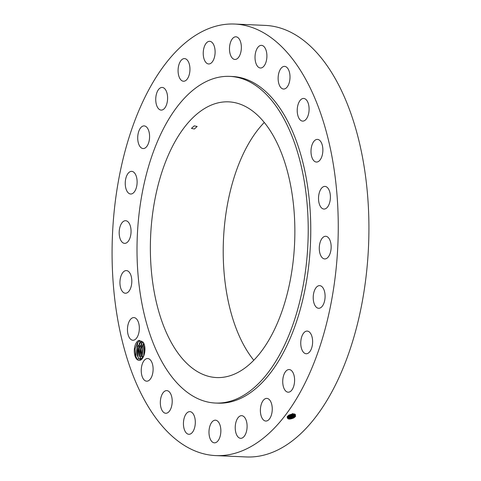<?xml version="1.0" encoding="UTF-8"?>
<svg xmlns="http://www.w3.org/2000/svg" width="481" height="481" viewBox="0 0 481 481"><rect width="100%" height="100%" fill="white"/><g stroke="black" fill="none" stroke-linecap="round" stroke-linejoin="round"><path stroke-width="0.72" d="M126.888 144.601A215.981 112.849 -87.5 0 0 215.602 455.591A215.981 112.849 -87.5 0 0 323.448 335.041A215.981 112.849 -87.5 0 0 234.734 24.05A215.981 112.849 -87.5 0 0 126.888 144.601M215.602 455.591L246.266 456.95A215.981 112.849 -87.5 0 0 354.112 336.399A215.981 112.849 -87.5 0 0 265.398 25.409L234.734 24.05M293.891 417.881C289.237 419.799 287.019 419.366 287.247 416.582L289.021 415.055C294.138 413.131 296.2 413.684 295.214 416.714L294.877 417.087M295.208 416.72L294.264 417.55M136.935 359.385A10.095 5.273 -87.5 0 0 142.43 358.447A10.095 5.273 -87.5 0 0 144.017 355.212C145.184 351.563 145.256 347.919 144.24 344.288L143.224 342.238L139.027 340.38A10.095 5.273 -87.5 0 0 134.379 348.851A10.095 5.273 -87.5 0 0 136.935 359.385M306.102 99.615A11.34 5.922 -87.5 0 0 303.661 98.455A11.34 5.922 -87.5 0 0 297.486 107.089A11.34 5.922 -87.5 0 0 300.216 119.949A11.34 5.922 -87.5 0 0 302.657 121.11A11.34 5.922 -87.5 0 0 308.832 112.476A11.34 5.922 -87.5 0 0 306.102 99.615M215.374 403.036L217.929 403.144A163.486 85.42 -87.5 0 0 299.561 311.892A163.486 85.42 -87.5 0 0 232.407 76.497L229.852 76.383A163.486 85.42 -87.5 0 0 148.22 167.635A163.486 85.42 -87.5 0 0 215.374 403.036A163.486 85.42 -87.5 0 0 297.005 311.784A163.486 85.42 -87.5 0 0 229.852 76.383M282.563 88.823A11.34 5.922 -87.5 0 0 283.568 89.033A11.34 5.922 -87.5 0 0 289.923 78.938A11.34 5.922 -87.5 0 0 285.576 66.588A11.34 5.922 -87.5 0 0 284.572 66.378A11.34 5.922 -87.5 0 0 278.216 76.473A11.34 5.922 -87.5 0 0 282.563 88.823M260.997 67.983A11.34 5.922 -87.5 0 0 266.901 56.433A11.34 5.922 -87.5 0 0 261.466 45.352A11.34 5.922 -87.5 0 0 260.93 45.37A11.34 5.922 -87.5 0 0 255.026 56.926A11.34 5.922 -87.5 0 0 260.461 68.007A11.34 5.922 -87.5 0 0 260.997 67.983M236.983 58.856A11.34 5.922 -87.5 0 0 241.336 46.41A11.34 5.922 -87.5 0 0 235.918 36.803A11.34 5.922 -87.5 0 0 233.85 37.404A11.34 5.922 -87.5 0 0 229.503 49.856A11.34 5.922 -87.5 0 0 234.914 59.458A11.34 5.922 -87.5 0 0 236.983 58.856M212.169 62.061A11.34 5.922 -87.5 0 0 214.965 49.477A11.34 5.922 -87.5 0 0 209.674 41.318A11.34 5.922 -87.5 0 0 206.175 43.236A11.34 5.922 -87.5 0 0 203.379 55.82A11.34 5.922 -87.5 0 0 208.67 63.973A11.34 5.922 -87.5 0 0 212.169 62.061M188.239 77.381A11.34 5.922 -87.5 0 0 189.592 65.356A11.34 5.922 -87.5 0 0 184.524 58.592A11.34 5.922 -87.5 0 0 179.798 62.458A11.34 5.922 -87.5 0 0 178.445 74.483A11.34 5.922 -87.5 0 0 183.52 81.247A11.34 5.922 -87.5 0 0 188.239 77.381M166.829 103.77A11.34 5.922 -87.5 0 0 162.175 87.44A11.34 5.922 -87.5 0 0 156.511 93.771A11.34 5.922 -87.5 0 0 161.165 110.095A11.34 5.922 -87.5 0 0 166.829 103.77M149.393 139.43A11.34 5.922 -87.5 0 0 144.15 125.902A11.34 5.922 -87.5 0 0 137.903 135.035A11.34 5.922 -87.5 0 0 143.146 148.557A11.34 5.922 -87.5 0 0 149.393 139.43M137.121 181.932A11.34 5.922 -87.5 0 0 131.686 171.356A11.34 5.922 -87.5 0 0 125.24 183.441A11.34 5.922 -87.5 0 0 130.682 194.011A11.34 5.922 -87.5 0 0 137.121 181.932M130.85 228.379A11.34 5.922 -87.5 0 0 125.619 220.707A11.34 5.922 -87.5 0 0 119.39 235.69A11.34 5.922 -87.5 0 0 124.615 243.362A11.34 5.922 -87.5 0 0 130.85 228.379M131.006 275.601A11.34 5.922 -87.5 0 0 126.377 270.581A11.34 5.922 -87.5 0 0 120.851 276.461A11.34 5.922 -87.5 0 0 120.749 288.215A11.34 5.922 -87.5 0 0 125.373 293.236A11.34 5.922 -87.5 0 0 130.898 287.361A11.34 5.922 -87.5 0 0 131.006 275.601M137.578 320.394A11.34 5.922 -87.5 0 0 133.898 317.592A11.34 5.922 -87.5 0 0 128.006 324.813A11.34 5.922 -87.5 0 0 129.221 337.446A11.34 5.922 -87.5 0 0 132.894 340.247A11.34 5.922 -87.5 0 0 138.793 333.026A11.34 5.922 -87.5 0 0 137.578 320.394M150.12 359.692A11.34 5.922 -87.5 0 0 147.679 358.531A11.34 5.922 -87.5 0 0 141.504 367.165A11.34 5.922 -87.5 0 0 144.234 380.026A11.34 5.922 -87.5 0 0 146.675 381.186A11.34 5.922 -87.5 0 0 152.85 372.553A11.34 5.922 -87.5 0 0 150.12 359.692M167.773 390.819A11.34 5.922 -87.5 0 0 166.769 390.608A11.34 5.922 -87.5 0 0 160.413 400.697A11.34 5.922 -87.5 0 0 164.761 413.053A11.34 5.922 -87.5 0 0 165.765 413.263A11.34 5.922 -87.5 0 0 172.12 403.168A11.34 5.922 -87.5 0 0 167.773 390.819M189.346 411.658A11.34 5.922 -87.5 0 0 183.441 423.208A11.34 5.922 -87.5 0 0 188.871 434.289A11.34 5.922 -87.5 0 0 189.406 434.271A11.34 5.922 -87.5 0 0 195.31 422.715A11.34 5.922 -87.5 0 0 189.875 411.634A11.34 5.922 -87.5 0 0 189.346 411.658M213.354 420.785A11.34 5.922 -87.5 0 0 209.007 433.231A11.34 5.922 -87.5 0 0 214.418 442.839A11.34 5.922 -87.5 0 0 216.486 442.237A11.34 5.922 -87.5 0 0 220.833 429.786A11.34 5.922 -87.5 0 0 215.422 420.184A11.34 5.922 -87.5 0 0 213.354 420.785M238.167 417.58A11.34 5.922 -87.5 0 0 235.371 430.164A11.34 5.922 -87.5 0 0 240.662 438.323A11.34 5.922 -87.5 0 0 244.162 436.405A11.34 5.922 -87.5 0 0 246.957 423.821A11.34 5.922 -87.5 0 0 241.666 415.668A11.34 5.922 -87.5 0 0 238.167 417.58M262.097 402.26A11.34 5.922 -87.5 0 0 260.744 414.285A11.34 5.922 -87.5 0 0 265.819 421.049A11.34 5.922 -87.5 0 0 270.538 417.183A11.34 5.922 -87.5 0 0 271.891 405.158A11.34 5.922 -87.5 0 0 266.823 398.394A11.34 5.922 -87.5 0 0 262.097 402.26M283.507 375.871A11.34 5.922 -87.5 0 0 288.167 392.201A11.34 5.922 -87.5 0 0 293.825 385.87A11.34 5.922 -87.5 0 0 289.171 369.546A11.34 5.922 -87.5 0 0 283.507 375.871M300.944 340.211A11.34 5.922 -87.5 0 0 306.187 353.739A11.34 5.922 -87.5 0 0 312.434 344.606A11.34 5.922 -87.5 0 0 307.191 331.084A11.34 5.922 -87.5 0 0 300.944 340.211M313.215 297.709A11.34 5.922 -87.5 0 0 318.656 308.285A11.34 5.922 -87.5 0 0 325.096 296.2A11.34 5.922 -87.5 0 0 319.661 285.63A11.34 5.922 -87.5 0 0 313.215 297.709M319.486 251.262A11.34 5.922 -87.5 0 0 324.717 258.934A11.34 5.922 -87.5 0 0 330.946 243.951A11.34 5.922 -87.5 0 0 325.721 236.279A11.34 5.922 -87.5 0 0 319.486 251.262M319.336 204.04A11.34 5.922 -87.5 0 0 323.96 209.061A11.34 5.922 -87.5 0 0 329.485 203.18A11.34 5.922 -87.5 0 0 329.593 191.426A11.34 5.922 -87.5 0 0 324.964 186.406A11.34 5.922 -87.5 0 0 319.438 192.28A11.34 5.922 -87.5 0 0 319.336 204.04M312.758 159.247A11.34 5.922 -87.5 0 0 316.438 162.049A11.34 5.922 -87.5 0 0 322.33 154.828A11.34 5.922 -87.5 0 0 321.116 142.19A11.34 5.922 -87.5 0 0 317.442 139.394A11.34 5.922 -87.5 0 0 311.544 146.615A11.34 5.922 -87.5 0 0 312.758 159.247M288.45 415.428L287.476 417.604L293.849 417.827M294.39 417.46L290.259 418.831M139.027 340.38L139.165 341.324A9.373 4.9 -87.5 0 0 138.853 341.51L137.446 342.767L135.107 348.797L135.534 355.916L137.247 359.145L142.454 358.417M287.476 417.598L290.41 418.825L293.843 417.809L293.596 417.117L294.961 416.029L295.298 414.388M138.853 341.51L140.692 340.999L143.5 342.682M139.165 341.324L140.68 340.999M285.401 300.541A137.987 72.102 -87.5 0 0 228.722 101.852A137.987 72.102 -87.5 0 0 159.824 178.872A137.987 72.102 -87.5 0 0 216.504 377.561A137.987 72.102 -87.5 0 0 285.401 300.541M295.376 414.55L294.955 416.011L293.59 417.105L290.181 418.109L287.422 417.225L294.011 416.841M141.017 359.776L139.015 358.826L137.416 355.784L139.454 342.899L141.703 341.233M140.867 359.776L138.991 358.826L137.422 355.856L137.482 346.915L141.691 341.227M264.322 122.408A137.987 72.102 -87.5 0 0 232.696 182.107A137.987 72.102 -87.5 0 0 253.782 360.233M194.348 129.01L197.138 126.473L194.246 125.872L191.45 128.385L194.348 129.01M294.138 416.756L290.031 418.115M293.59 417.105L293.35 416.414L287.488 416.823L289.959 417.394L293.759 416.137M293.885 416.047L295.172 414.297L294.703 415.331L293.35 416.414M141.853 342.586L139.983 356.607L139.46 355.874L140.512 358.225L141.576 359.367L139.466 355.952L139.304 347.913L142.689 341.835M139.46 355.874L141.498 342.995L142.701 341.847M289.802 417.4L293.572 416.239L293.097 415.704L287.674 416.372L289.73 416.678L293.506 415.428M293.632 415.337L294.775 414.087M293.097 415.704L294.787 414.093M143.675 343.007L142.027 356.698L141.504 355.964L143.651 342.953M141.504 355.964L142.538 358.297M143.639 342.935L141.155 349.014L141.51 356.042L142.532 358.309M289.574 416.684L293.32 415.53L292.845 414.977L289.502 415.963L288.041 415.849L293.26 414.718M292.845 414.977L294.18 413.907L292.851 414.995L289.346 415.969M293.386 414.634L292.598 414.285L293.302 413.822M143.657 356.205L144.444 345.027M144.438 344.997L143.609 356.319M288.702 415.253L293.272 413.822M292.598 414.285L288.678 415.271M292.592 414.267L289.123 415.253M293.133 413.925L292.346 413.576M137.776 342.388L135.895 356.421L136.857 358.676M139.809 342.496L137.939 356.511L138.781 358.561M141.51 356.042L139.983 356.607L140.825 358.652M143.554 356.132L142.027 356.698L142.598 358.213M144.553 345.478L143.819 355.796M287.397 416.36L287.872 416.059M295.653 416.378L294.961 416.029M295.394 415.68L294.703 415.331M295.136 414.977L294.444 414.628M294.877 414.279L294.186 413.925"/></g></svg>
